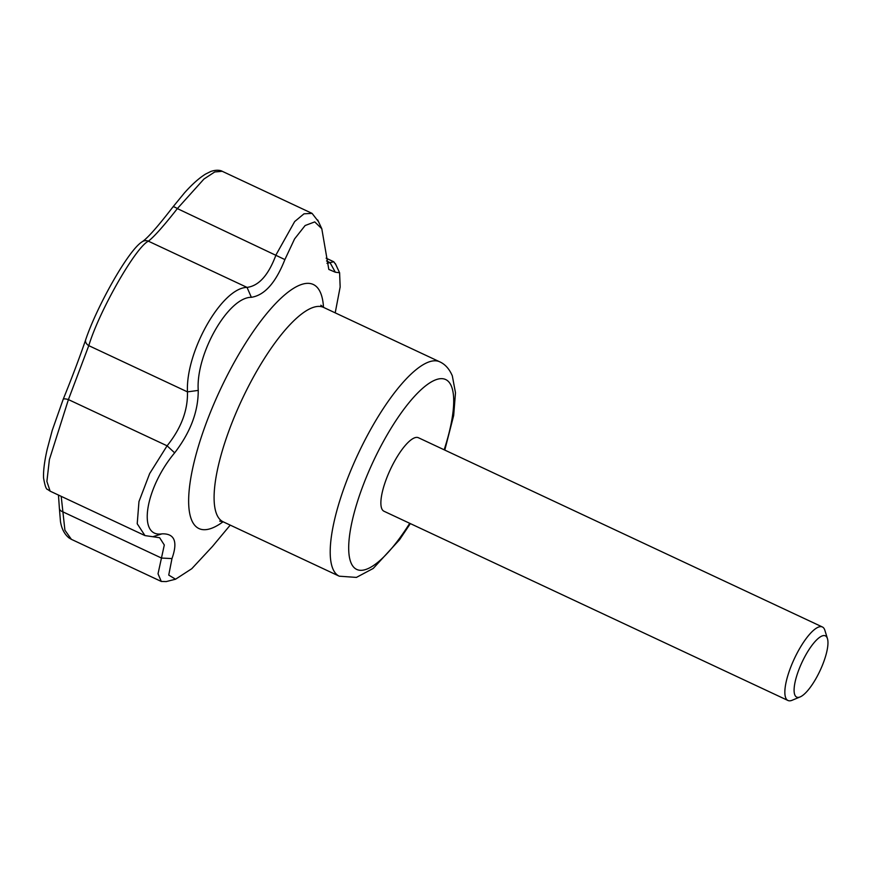 <?xml version="1.0" encoding="UTF-8"?>
<svg xmlns="http://www.w3.org/2000/svg" width="871" height="871" viewBox="0 0 871 871"><rect width="100%" height="100%" fill="white"/><g stroke="black" fill="none" stroke-linecap="round" stroke-linejoin="round"><path stroke-width="1.31" d="M800.144 696.92L792.12 700.262A40.589 11.933 -64.9 0 1 787.961 700.48L383.98 511.244A40.589 11.933 -64.9 0 1 390.393 469.425A40.589 11.933 -64.9 0 1 418.418 437.732L822.387 626.978A40.589 11.933 -64.9 0 1 824.63 629.613A40.589 11.933 -64.9 0 1 824.881 630.321L827.45 638.628A33.817 9.94 -64.9 0 1 820.036 670.692A33.817 9.94 -64.9 0 1 800.144 696.92A33.817 9.94 -64.9 0 1 801.701 662.962A33.817 9.94 -64.9 0 1 827.243 638.051A33.817 9.94 -64.9 0 1 827.45 638.628M787.961 700.48A40.589 11.933 -64.9 0 1 794.363 658.672A40.589 11.933 -64.9 0 1 822.387 626.978M175.561 579.215L166.198 581.588L161.277 581.447L158.032 573.782L164.303 544.996L159.633 537.723L144.967 535.589L137.215 523.754L138.968 501.554L149.66 473.574L167.09 445.81L174.657 452.844C145.043 488.239 137.248 537.995 162.006 533.847C174.636 533.455 177.967 541.697 171.979 558.572L168.734 575.089L175.561 579.215L191.783 568.698L212.426 546.487L230.227 525.115M335.204 312.852L340.158 286.962L339.603 272.765L335.313 272.209L328.813 269.422L321.791 228.703L314.736 221.898L305.122 225.535L294.583 238.904L284.893 259.58C275.78 282.705 264.588 295.28 251.349 297.305C228.256 297.065 195.637 354.214 198.24 390.404C198.294 411.504 190.433 432.321 174.657 452.844M198.24 390.404L187.461 391.874C185.501 351.546 221.909 287.593 247.048 287.397C258.927 285.862 268.584 275.007 276.031 254.822L294.67 221.561L304.012 213.809L312.079 213.384L318.481 221.626M167.09 445.81C181.157 428.282 187.951 410.295 187.461 391.874L88.788 345.645L68.417 399.582L49.397 459.583L46.892 481.434L50.126 491.157L47.611 489.426C46.272 489.611 44.922 485.789 43.55 477.929C43.267 470.678 44.497 461.064 47.252 449.077L52.216 430.437L63.137 399.462A6.761 1.949 22.2 0 1 68.417 399.582L167.167 445.843M61.199 496.339L64.911 530.178L71.4 539.345L68.994 537.908C64.476 534.239 61.634 528.773 60.469 521.544L59.37 508.131A6.761 4.246 -0.1 0 0 62.832 511.832L161.581 558.093M284.893 259.58L177.357 208.594A6.761 1.426 -142.9 0 0 172.937 206.95L184.445 192.905C192.11 184.314 199.165 178.032 205.6 174.058L210.826 171.456C218.131 168.963 222.094 171.108 222.203 171.282L214.723 171.968L203.956 179.034L177.357 208.594C163.792 225.894 154.123 236.76 148.375 241.18A6.761 6.456 -123.1 0 0 142.365 241.648C128.429 249.759 96.594 307.071 85.674 339.766A6.761 4.769 18.7 0 0 88.788 345.645C99.261 310.914 135.582 247.266 148.375 241.18L247.124 287.441M63.093 399.702A6.761 1.949 22.2 0 1 63.137 399.462C72.239 376.98 79.751 357.088 85.674 339.766M326.963 263.303L333.789 261.779L335.825 264.632M335.313 272.209L330.033 262.607L326.527 260.962M161.505 558.061L171.979 558.572M152.893 536.71L162.006 533.847M251.349 297.305L247.048 287.397M409.729 523.297A104.847 30.833 -64.9 0 1 349.804 559.008A104.847 30.833 -64.9 0 1 388.205 433.029A104.847 30.833 -64.9 0 1 451.472 386.365A104.847 30.833 -64.9 0 1 444.156 449.795M223.063 521.762A134.755 39.62 -64.9 0 1 196.759 527.216A134.755 39.62 -64.9 0 1 230.194 369.783A134.755 39.62 -64.9 0 1 320.746 293.266A134.755 39.62 -64.9 0 1 323.5 307.365M323.587 307.409A118.38 34.807 -64.9 0 0 241.855 399.843A118.38 34.807 -64.9 0 0 223.161 521.805L339.276 576.199A118.38 34.807 -64.9 0 1 357.97 454.237A118.38 34.807 -64.9 0 1 439.703 361.803L323.587 307.409L320.844 305.22M223.161 521.805L219.71 521.098M161.277 581.447L71.4 539.345M172.937 206.95C158.01 226.318 147.82 237.881 142.365 241.648M59.37 508.131L58.466 495.066M312.079 213.384L222.203 171.282M333.789 261.779L326.124 258.186M335.357 263.608L339.592 272.765M317.73 220.004L321.78 228.703M444.787 450.089L453.671 415.511L455.489 392.799L452.31 375.815C449.338 368.923 445.146 364.252 439.703 361.803M339.276 576.199L356.402 577.408L373.245 568.436L399.495 539.813L410.35 523.591M144.967 535.589L50.126 491.157"/></g></svg>
